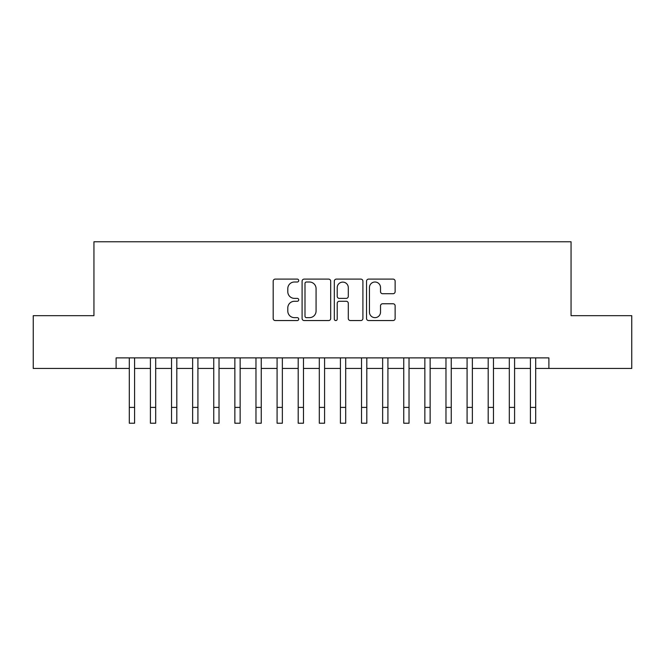 <?xml version="1.0" encoding="UTF-8"?>
<svg xmlns="http://www.w3.org/2000/svg" width="665" height="665" viewBox="0 0 665 665"><rect width="100%" height="100%" fill="white"/><g stroke="black" fill="none" stroke-linecap="round" stroke-linejoin="round"><path stroke-width="1" d="M298.726 280.555A1.455 1.455 0 0 0 297.272 279.109L275.252 279.109A2.07 2.07 0 0 0 273.182 281.179L273.182 318.477A2.07 2.07 0 0 0 275.252 320.555L297.272 320.555A1.455 1.455 0 0 0 298.726 319.1A1.455 1.455 0 0 0 297.272 317.654L294.42 317.654A6.633 6.633 0 0 1 287.795 311.021L287.795 307.912A6.633 6.633 0 0 1 294.42 301.278L297.272 301.278A1.455 1.455 0 0 0 298.726 299.832A1.455 1.455 0 0 0 297.272 298.377L294.42 298.377A6.633 6.633 0 0 1 287.795 291.752L287.795 288.643A6.633 6.633 0 0 1 294.42 282.01L297.272 282.01A1.455 1.455 0 0 0 298.726 280.555M393.057 293.714A2.07 2.07 0 0 0 395.135 291.644L395.135 281.179A2.07 2.07 0 0 0 393.057 279.109L368.61 279.109A2.07 2.07 0 0 0 366.54 281.179L366.54 318.477A2.07 2.07 0 0 0 368.61 320.555L393.057 320.555A2.07 2.07 0 0 0 395.135 318.477L395.135 305.842A2.07 2.07 0 0 0 393.057 303.764L382.599 303.764A2.07 2.07 0 0 0 380.521 305.842L380.521 312.109A5.544 5.544 0 0 1 374.977 317.654A5.544 5.544 0 0 1 369.441 312.109L369.441 287.554A5.544 5.544 0 0 1 374.977 282.01A5.544 5.544 0 0 1 380.521 287.554L380.521 291.644A2.07 2.07 0 0 0 382.599 293.714L393.057 293.714M116.109 368.443L33.25 368.443L33.25 315.667L93.948 315.667L93.948 241.777L571.052 241.777L571.052 315.667L631.75 315.667L631.75 368.443L548.891 368.443L548.891 357.886L116.109 357.886L116.109 368.443L129.309 368.443M330.688 281.179A2.07 2.07 0 0 0 328.618 279.109L304.163 279.109A2.07 2.07 0 0 0 302.093 281.179L302.093 318.477A2.07 2.07 0 0 0 304.163 320.555L328.618 320.555A2.07 2.07 0 0 0 330.688 318.477L330.688 281.179M336.382 279.109L360.837 279.109A2.07 2.07 0 0 1 362.907 281.179L362.907 318.477A2.07 2.07 0 0 1 360.837 320.555L350.372 320.555A2.07 2.07 0 0 1 348.302 318.477L348.302 303.356A2.07 2.07 0 0 0 346.232 301.278L339.283 301.278A2.07 2.07 0 0 0 337.213 303.356L337.213 319.1A1.455 1.455 0 0 1 335.767 320.555A1.455 1.455 0 0 1 334.312 319.1L334.312 281.179A2.07 2.07 0 0 1 336.382 279.109M134.579 368.443L150.415 368.443M155.693 368.443L171.528 368.443M176.807 368.443L192.642 368.443M197.921 368.443L213.748 368.443M219.026 368.443L234.861 368.443M240.14 368.443L255.975 368.443M261.254 368.443L277.081 368.443M282.359 368.443L298.194 368.443M303.473 368.443L319.308 368.443M324.587 368.443L340.413 368.443M345.692 368.443L361.527 368.443M366.806 368.443L382.641 368.443M387.919 368.443L403.746 368.443M409.025 368.443L424.86 368.443M430.139 368.443L445.974 368.443M451.252 368.443L467.079 368.443M472.358 368.443L488.193 368.443M493.472 368.443L509.307 368.443M514.585 368.443L530.421 368.443M535.691 368.443L548.891 368.443M306.44 282.01A1.455 1.455 0 0 0 304.994 283.456L304.994 316.199A1.455 1.455 0 0 0 306.44 317.654L309.449 317.654A6.633 6.633 0 0 0 316.075 311.021L316.075 288.643A6.633 6.633 0 0 0 309.449 282.01L306.44 282.01M348.302 287.654A5.544 5.544 0 0 0 342.758 282.11A5.544 5.544 0 0 0 337.213 287.654L337.213 296.307A2.07 2.07 0 0 0 339.283 298.377L346.232 298.377A2.07 2.07 0 0 0 348.302 296.307L348.302 287.654M129.309 407.396L134.579 407.396L134.579 423.223L129.309 423.223L129.309 357.886M134.579 407.396L134.579 357.886M150.415 423.223L155.693 423.223L150.415 423.223L150.415 357.886M155.693 423.223L155.693 357.886M171.528 423.223L176.807 423.223L171.528 423.223L171.528 357.886M176.807 423.223L176.807 357.886M192.642 423.223L197.921 423.223L192.642 423.223L192.642 357.886M197.921 423.223L197.921 357.886M213.748 423.223L219.026 423.223L213.748 423.223L213.748 357.886M219.026 423.223L219.026 357.886M234.861 423.223L240.14 423.223L234.861 423.223L234.861 357.886M240.14 423.223L240.14 357.886M255.975 423.223L261.254 423.223L255.975 423.223L255.975 357.886M261.254 423.223L261.254 357.886M277.081 423.223L282.359 423.223L277.081 423.223L277.081 357.886M282.359 423.223L282.359 357.886M298.194 423.223L303.473 423.223L298.194 423.223L298.194 357.886M303.473 423.223L303.473 357.886M319.308 423.223L324.587 423.223L319.308 423.223L319.308 357.886M324.587 423.223L324.587 357.886M340.413 423.223L345.692 423.223L340.413 423.223L340.413 357.886M345.692 423.223L345.692 357.886M361.527 423.223L366.806 423.223L361.527 423.223L361.527 357.886M366.806 423.223L366.806 357.886M382.641 423.223L387.919 423.223L382.641 423.223L382.641 357.886M387.919 423.223L387.919 357.886M403.746 423.223L409.025 423.223L403.746 423.223L403.746 357.886M409.025 423.223L409.025 357.886M424.86 423.223L430.139 423.223L424.86 423.223L424.86 357.886M430.139 423.223L430.139 357.886M445.974 423.223L451.252 423.223L445.974 423.223L445.974 357.886M451.252 423.223L451.252 357.886M467.079 423.223L472.358 423.223L467.079 423.223L467.079 357.886M472.358 423.223L472.358 357.886M488.193 423.223L493.472 423.223L488.193 423.223L488.193 357.886M493.472 423.223L493.472 357.886M509.307 423.223L514.585 423.223L509.307 423.223L509.307 357.886M514.585 423.223L514.585 357.886M530.421 423.223L535.691 423.223L530.421 423.223L530.421 357.886M535.691 423.223L535.691 357.886M150.415 407.396L155.693 407.396M171.528 407.396L176.807 407.396M192.642 407.396L197.921 407.396M213.748 407.396L219.026 407.396M234.861 407.396L240.14 407.396M255.975 407.396L261.254 407.396M277.081 407.396L282.359 407.396M298.194 407.396L303.473 407.396M319.308 407.396L324.587 407.396M340.413 407.396L345.692 407.396M361.527 407.396L366.806 407.396M382.641 407.396L387.919 407.396M403.746 407.396L409.025 407.396M424.86 407.396L430.139 407.396M445.974 407.396L451.252 407.396M467.079 407.396L472.358 407.396M488.193 407.396L493.472 407.396M509.307 407.396L514.585 407.396M530.421 407.396L535.691 407.396"/></g></svg>
